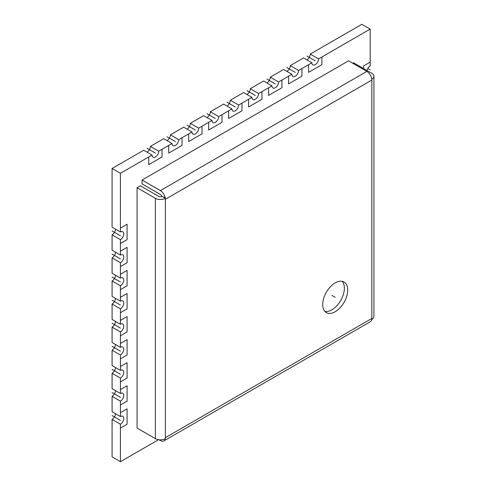 <?xml version="1.0" encoding="UTF-8"?>
<svg xmlns="http://www.w3.org/2000/svg" width="486" height="486" viewBox="0 0 486 486"><rect width="100%" height="100%" fill="white"/><g stroke="black" fill="none" stroke-linecap="round" stroke-linejoin="round"><path stroke-width="0.73" d="M366.991 70.531A4.708 2.722 -60 0 1 370.174 65.981A4.708 2.722 120 0 0 366.991 70.531A4.708 2.722 -60 0 1 370.174 65.981L370.174 29.105L361.851 24.3L310.232 54.098L318.561 58.909A4.708 2.722 -60 0 1 315.226 64.674A4.708 2.722 -60 0 1 311.897 62.755L298.58 70.446A4.708 2.722 -60 0 1 295.245 76.211A4.708 2.722 -60 0 1 291.916 74.285L278.6 81.976A4.708 2.722 -60 0 1 275.264 87.747A4.708 2.722 -60 0 1 271.935 85.822L258.619 93.512A4.708 2.722 -60 0 1 255.284 99.284A4.708 2.722 -60 0 1 251.955 97.358L238.638 105.049A4.708 2.722 -60 0 1 235.303 110.82A4.708 2.722 -60 0 1 231.974 108.894L218.657 116.585A4.708 2.722 -60 0 1 215.322 122.357A4.708 2.722 -60 0 1 211.993 120.431L198.677 128.122A4.708 2.722 -60 0 1 195.342 133.887A4.708 2.722 -60 0 1 192.013 131.967L178.696 139.658A4.708 2.722 -60 0 1 175.361 145.423A4.708 2.722 -60 0 1 172.032 143.504L158.715 151.195A4.708 2.722 -60 0 1 155.38 156.96A4.708 2.722 -60 0 1 152.051 155.04L120.419 173.302L120.419 231.962A4.708 2.722 -60 0 1 122.77 231.731A4.708 2.722 -60 0 1 123.493 235.503A4.708 2.722 -60 0 1 120.419 239.653L120.419 255.035A4.708 2.722 -60 0 1 122.77 254.804A4.708 2.722 -60 0 1 123.493 258.576A4.708 2.722 -60 0 1 120.419 262.726L120.419 278.107A4.708 2.722 -60 0 1 122.77 277.87A4.708 2.722 -60 0 1 123.493 281.649A4.708 2.722 -60 0 1 120.419 285.798L120.419 301.18A4.708 2.722 -60 0 1 122.77 300.943A4.708 2.722 -60 0 1 123.493 304.716A4.708 2.722 -60 0 1 120.419 308.871L120.419 324.247A4.708 2.722 -60 0 1 122.77 324.016A4.708 2.722 -60 0 1 123.493 327.789A4.708 2.722 -60 0 1 120.419 331.938L120.419 347.32A4.708 2.722 -60 0 1 122.77 347.089A4.708 2.722 -60 0 1 123.493 350.862A4.708 2.722 -60 0 1 120.419 355.011L120.419 370.393A4.708 2.722 -60 0 1 122.77 370.162A4.708 2.722 -60 0 1 123.493 373.934A4.708 2.722 -60 0 1 120.419 378.084L120.419 393.466A4.708 2.722 -60 0 1 122.77 393.235A4.708 2.722 -60 0 1 123.493 397.007A4.708 2.722 -60 0 1 120.419 401.157L120.419 416.538A4.708 2.722 -60 0 1 122.77 416.302A4.708 2.722 -60 0 1 123.493 420.08A4.708 2.722 -60 0 1 120.419 424.229L120.419 461.7L158.551 439.684M306.903 59.869A4.708 2.722 120 0 0 310.232 54.098M370.174 29.105L318.561 58.909A4.708 2.722 120 0 1 316.501 63.648A4.708 2.722 120 0 1 312.875 64.905A4.708 2.722 120 0 1 311.897 62.755L303.574 57.943L290.251 65.634L298.58 70.446A4.708 2.722 120 0 1 296.521 75.184A4.708 2.722 120 0 1 292.894 76.442A4.708 2.722 120 0 1 291.916 74.285L288.587 76.211L288.587 83.902L301.909 76.211L301.909 68.52L298.58 70.446L301.909 68.52L301.909 76.211L288.587 83.902L288.587 76.211L291.916 74.285A4.708 2.722 120 0 0 295.245 76.211A4.708 2.722 120 0 0 298.58 70.446M286.922 71.406A4.708 2.722 120 0 0 290.251 65.634M291.916 74.285L283.593 69.48L270.271 77.171L278.6 81.976A4.708 2.722 120 0 1 276.54 86.721A4.708 2.722 120 0 1 272.913 87.978A4.708 2.722 120 0 1 271.935 85.822L268.606 87.747L268.606 95.438L281.929 87.747L281.929 80.056L278.6 81.976L281.929 80.056L281.929 87.747L268.606 95.438L268.606 87.747L271.935 85.822A4.708 2.722 120 0 0 275.264 87.747A4.708 2.722 120 0 0 278.6 81.976M266.942 82.942A4.708 2.722 120 0 0 270.271 77.171M271.935 85.822L263.612 81.016L250.29 88.707L258.619 93.512A4.708 2.722 120 0 1 256.559 98.251A4.708 2.722 120 0 1 252.933 99.515A4.708 2.722 120 0 1 251.955 97.358L248.625 99.284L248.625 106.975L261.948 99.284L261.948 91.593L258.619 93.512L261.948 91.593L261.948 99.284L248.625 106.975L248.625 99.284L251.955 97.358A4.708 2.722 120 0 0 255.284 99.284A4.708 2.722 120 0 0 258.619 93.512M246.961 94.478A4.708 2.722 120 0 0 250.29 88.707M251.955 97.358L243.632 92.553L230.309 100.244L238.638 105.049A4.708 2.722 120 0 1 236.579 109.787A4.708 2.722 120 0 1 232.952 111.051A4.708 2.722 120 0 1 231.974 108.894L228.645 110.82L228.645 118.511L241.967 110.82L241.967 103.129L238.638 105.049L241.967 103.129L241.967 110.82L228.645 118.511L228.645 110.82L231.974 108.894A4.708 2.722 120 0 0 235.303 110.82A4.708 2.722 120 0 0 238.638 105.049M226.98 106.009A4.708 2.722 120 0 0 230.309 100.244M231.974 108.894L223.651 104.089L210.329 111.78L218.657 116.585A4.708 2.722 120 0 1 216.598 121.324A4.708 2.722 120 0 1 212.971 122.587A4.708 2.722 120 0 1 211.993 120.431L208.664 122.357L208.664 130.041L221.987 122.357L221.987 114.666L218.657 116.585L221.987 114.666L221.987 122.357L208.664 130.041L208.664 122.357L211.993 120.431A4.708 2.722 120 0 0 215.322 122.357A4.708 2.722 120 0 0 218.657 116.585M207 117.545A4.708 2.722 120 0 0 210.329 111.78M211.993 120.431L203.67 115.625L190.348 123.316L198.677 128.122A4.708 2.722 120 0 1 196.617 132.86A4.708 2.722 120 0 1 192.991 134.124A4.708 2.722 120 0 1 192.013 131.967L188.683 133.887L188.683 141.578L202.006 133.887L202.006 126.196L198.677 128.122L202.006 126.196L202.006 133.887L188.683 141.578L188.683 133.887L192.013 131.967A4.708 2.722 120 0 0 195.342 133.887A4.708 2.722 120 0 0 198.677 128.122M187.019 129.082A4.708 2.722 120 0 0 190.348 123.316M192.013 131.967L183.69 127.162L170.367 134.853L178.696 139.658A4.708 2.722 120 0 1 176.637 144.397A4.708 2.722 120 0 1 173.01 145.66A4.708 2.722 120 0 1 172.032 143.504L168.703 145.423L168.703 153.114L182.025 145.423L182.025 137.732L178.696 139.658L182.025 137.732L182.025 145.423L168.703 153.114L168.703 145.423L172.032 143.504A4.708 2.722 120 0 0 175.361 145.423A4.708 2.722 120 0 0 178.696 139.658M167.038 140.618A4.708 2.722 120 0 0 170.367 134.853M172.032 143.504L163.709 138.698L150.387 146.389L158.715 151.195A4.708 2.722 120 0 1 156.656 155.933A4.708 2.722 120 0 1 153.029 157.197A4.708 2.722 120 0 1 152.051 155.04L148.722 156.96L148.722 164.651L162.045 156.96L162.045 149.269L158.715 151.195L162.045 149.269L162.045 156.96L148.722 164.651L148.722 156.96L152.051 155.04A4.708 2.722 120 0 0 155.38 156.96A4.708 2.722 120 0 0 158.715 151.195M147.058 152.154A4.708 2.722 120 0 0 150.387 146.389M152.051 155.04L143.728 150.229L112.09 168.496L112.09 227.156L120.419 231.962A4.708 2.722 -60 0 1 123.748 233.888A4.708 2.722 -60 0 1 120.419 239.653L120.419 243.498L127.077 239.653L127.077 224.271L120.419 228.116L120.419 231.962L120.419 228.116L127.077 224.271L127.077 239.653L120.419 243.498L120.419 239.653A4.708 2.722 120 0 0 123.748 233.888A4.708 2.722 120 0 0 120.419 231.962M115.419 252.149A4.708 2.722 120 0 1 112.09 257.92L120.419 262.726L120.419 266.571L127.077 262.726L127.077 247.344L120.419 251.189L120.419 255.035L112.09 250.229L112.09 234.847A4.708 2.722 120 0 0 115.419 229.076M112.09 257.92L112.09 273.302L120.419 278.107A4.708 2.722 -60 0 1 123.748 280.027A4.708 2.722 -60 0 1 120.419 285.798L120.419 289.644L127.077 285.798L127.077 270.416L120.419 274.262L120.419 278.107L120.419 274.262L127.077 270.416L127.077 285.798L120.419 289.644L120.419 285.798A4.708 2.722 120 0 0 123.748 280.027A4.708 2.722 120 0 0 120.419 278.107M115.419 298.295A4.708 2.722 120 0 1 112.09 304.06L120.419 308.871L120.419 312.717L127.077 308.871L127.077 293.489L120.419 297.335L120.419 301.18L112.09 296.369L112.09 280.993A4.708 2.722 120 0 0 115.419 275.222M112.09 304.06L112.09 319.442L120.419 324.247A4.708 2.722 -60 0 1 123.748 326.173A4.708 2.722 -60 0 1 120.419 331.938L120.419 335.783L127.077 331.938L127.077 316.562L120.419 320.408L120.419 324.247L120.419 320.408L127.077 316.562L127.077 331.938L120.419 335.783L120.419 331.938A4.708 2.722 120 0 0 123.748 326.173A4.708 2.722 120 0 0 120.419 324.247M115.419 344.44A4.708 2.722 120 0 1 112.09 350.206L120.419 355.011L120.419 358.856L127.077 355.011L127.077 339.629L120.419 343.474L120.419 347.32L112.09 342.515L112.09 327.133A4.708 2.722 120 0 0 115.419 321.368M112.09 350.206L112.09 365.587L120.419 370.393A4.708 2.722 -60 0 1 123.748 372.319A4.708 2.722 -60 0 1 120.419 378.084L120.419 381.929L127.077 378.084L127.077 362.702L120.419 366.547L120.419 370.393L120.419 366.547L127.077 362.702L127.077 378.084L120.419 381.929L120.419 378.084A4.708 2.722 120 0 0 123.748 372.319A4.708 2.722 120 0 0 120.419 370.393M115.419 390.58A4.708 2.722 120 0 1 112.09 396.351L120.419 401.157L120.419 405.002L127.077 401.157L127.077 385.775L120.419 389.62L120.419 393.466L112.09 388.66L112.09 373.278A4.708 2.722 120 0 0 115.419 367.507M112.09 396.351L112.09 411.733L120.419 416.538A4.708 2.722 -60 0 1 123.748 418.458A4.708 2.722 -60 0 1 120.419 424.229L120.419 428.075L127.077 424.229L127.077 408.848L120.419 412.693L120.419 416.538L120.419 412.693L127.077 408.848L127.077 424.229L120.419 428.075L120.419 424.229A4.708 2.722 120 0 0 123.748 418.458A4.708 2.722 120 0 0 120.419 416.538M120.419 461.7L112.09 456.895L112.09 419.424A4.708 2.722 120 0 0 115.419 413.653M112.09 168.496L120.419 173.302M112.09 234.847L120.419 239.653M112.09 280.993L120.419 285.798M112.09 327.133L120.419 331.938M112.09 373.278L120.419 378.084M112.09 419.424L120.419 424.229M347.697 290.106A17.66 10.194 120 0 0 344.039 282.02A17.66 10.194 120 0 0 330.431 286.752A17.66 10.194 120 0 0 322.722 304.528A17.66 10.194 120 0 0 326.379 312.607A17.66 10.194 120 0 0 339.987 307.881A17.66 10.194 120 0 0 347.697 290.106M158.977 439.739L160.38 440.553A7.065 4.076 -120 0 0 163.91 440.899L370.375 321.696A7.065 4.076 -120 0 0 371.608 320.067A7.065 4.076 -120 0 0 371.839 318.464L371.839 319.423A7.065 4.076 180 0 0 373.91 316.544L373.91 76.211A7.065 4.076 180 0 1 371.839 79.096L371.839 318.464L165.374 437.667L165.374 198.3L162.045 196.374A2.357 1.361 0 0 1 158.715 196.374L140.399 185.798L137.064 187.724L137.064 428.057L155.38 438.627A7.065 4.076 0 0 0 165.374 438.627L165.374 437.667M352.69 63.235L353.522 62.755L371.839 73.325A7.065 4.076 180 0 1 373.91 76.211M366.845 71.406L348.529 60.829L142.064 180.033L160.38 190.609L366.845 71.406A7.065 4.076 60 0 1 371.608 78.185A7.065 4.076 60 0 1 371.839 80.056L165.374 199.26M160.38 190.609A7.065 4.076 60 0 1 165.143 197.389A7.065 4.076 60 0 1 165.301 198.258M142.064 180.033L142.064 183.878L160.38 194.455A2.357 1.361 60 0 1 161.893 196.453M155.38 438.627L155.38 198.3A7.065 4.076 0 0 0 165.374 198.3M163.91 440.899A7.065 4.076 -120 0 0 165.143 439.271A7.065 4.076 -120 0 0 165.289 438.676M324.873 311.374A17.66 10.194 120 0 0 337.727 304.752A17.66 10.194 120 0 0 344.367 288.18A17.66 10.194 120 0 0 342.217 281.333M155.38 198.3L137.064 187.724M306.903 56.024L315.226 60.829M286.922 67.56L295.245 72.365M266.942 79.096L275.264 83.902M246.961 90.633L255.284 95.438M226.98 102.163L235.303 106.975M207 113.7L215.322 118.511M187.019 125.236L195.342 130.041M167.038 136.773L175.361 141.578M147.058 148.309L155.38 153.114M367.817 68.471L370.174 69.826M112.09 231.002L120.419 235.807M112.09 254.075L120.419 258.88M112.09 277.148L120.419 281.953M112.09 300.214L120.419 305.026M112.09 323.287L120.419 328.093M112.09 346.36L120.419 351.165M112.09 369.433L120.419 374.238M112.09 392.506L120.419 397.311M112.09 415.579L120.419 420.384M370.174 65.981L370.174 62.135L363.516 65.981L363.516 68.52L363.516 65.981L370.174 62.135L370.174 65.981M120.419 255.035A4.708 2.722 -60 0 1 123.748 256.96A4.708 2.722 -60 0 1 120.419 262.726L120.419 266.571L127.077 262.726L127.077 247.344L120.419 251.189L120.419 255.035A4.708 2.722 120 0 1 123.748 256.96A4.708 2.722 120 0 1 120.419 262.726M120.419 301.18A4.708 2.722 -60 0 1 123.748 303.1A4.708 2.722 -60 0 1 120.419 308.871L120.419 312.717L127.077 308.871L127.077 293.489L120.419 297.335L120.419 301.18A4.708 2.722 120 0 1 123.748 303.1A4.708 2.722 120 0 1 120.419 308.871M120.419 347.32A4.708 2.722 -60 0 1 123.748 349.246A4.708 2.722 -60 0 1 120.419 355.011L120.419 358.856L127.077 355.011L127.077 339.629L120.419 343.474L120.419 347.32A4.708 2.722 120 0 1 123.748 349.246A4.708 2.722 120 0 1 120.419 355.011M120.419 393.466A4.708 2.722 -60 0 1 123.748 395.385A4.708 2.722 -60 0 1 120.419 401.157L120.419 405.002L127.077 401.157L127.077 385.775L120.419 389.62L120.419 393.466A4.708 2.722 120 0 1 123.748 395.385A4.708 2.722 120 0 1 120.419 401.157M311.897 62.755L308.567 64.674L308.567 72.365L321.89 64.674L321.89 56.983L318.561 58.909L321.89 56.983L321.89 64.674L308.567 72.365L308.567 64.674L311.897 62.755A4.708 2.722 120 0 0 315.226 64.674A4.708 2.722 120 0 0 318.561 58.909M331.877 295.391L335.206 297.317M165.143 197.389L163.017 196.939M165.143 439.271L164.784 438.931"/></g></svg>
